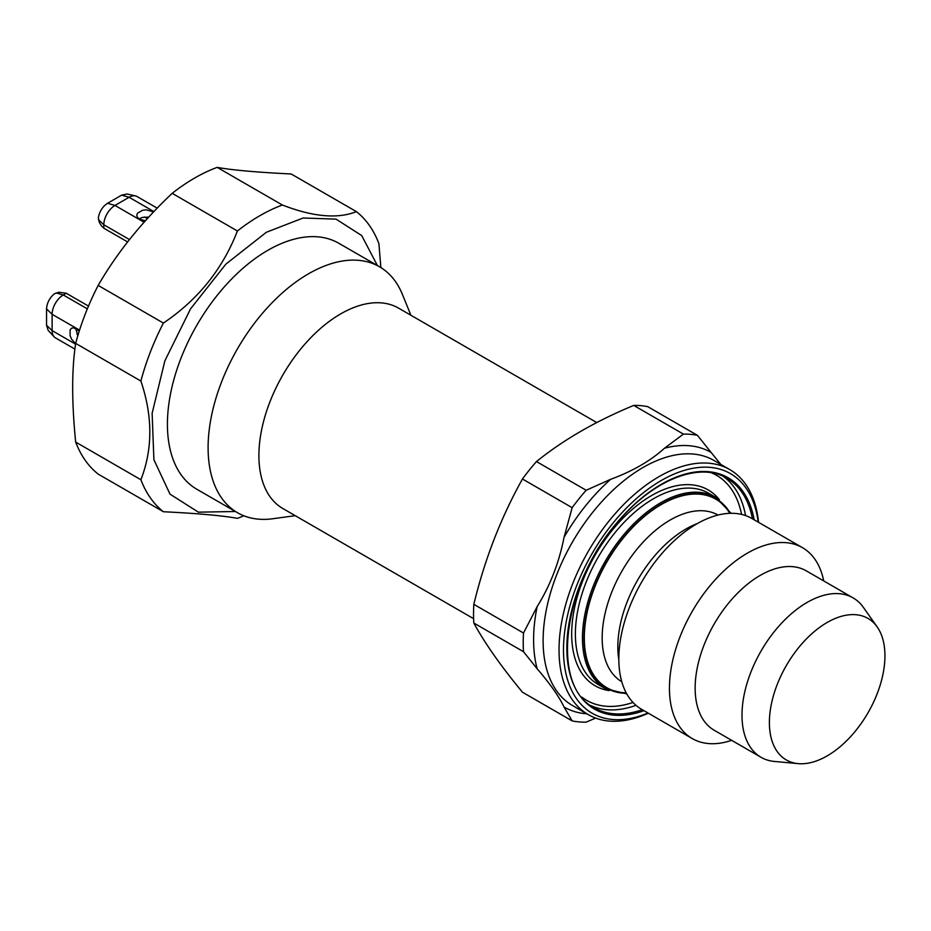<?xml version="1.0" encoding="UTF-8"?>
<svg xmlns="http://www.w3.org/2000/svg" width="931" height="931" viewBox="0 0 931 931"><rect width="100%" height="100%" fill="white"/><g stroke="black" fill="none" stroke-linecap="round" stroke-linejoin="round"><path stroke-width="1.4" d="M410.92 315.272L402.32 294.219A142.001 81.986 120 0 0 379.522 266.766L338.837 243.282A142.001 81.986 120 0 0 229.398 281.325A142.001 81.986 120 0 0 167.417 424.233A142.001 81.986 120 0 0 196.825 489.24L237.51 512.725A142.001 81.986 120 0 0 272.69 518.753L295.22 515.681M379.522 266.766A142.001 81.986 120 0 0 270.083 304.809A142.001 81.986 120 0 0 208.102 447.718A142.001 81.986 120 0 0 237.51 512.725M75.76 328.399L77.808 335.788M66.264 293.253L58.828 292.241L54.359 293.824C49.518 297.955 46.922 302.994 46.55 308.929L46.55 325.245L48.214 330.424L54.126 336.824A15.78 9.112 -60 0 1 52.124 330.621L52.124 314.306A15.78 9.112 -60 0 1 63.285 294.976L66.264 293.253L88.492 306.09M74.922 349.113L55.395 337.837A15.78 9.112 -60 0 1 54.126 336.824M107.542 203.295C102.585 206.577 99.524 211.36 98.36 217.61L99.221 222.265L101.595 226.047L103.818 228.2L103.818 224.767A15.78 9.112 -60 0 1 114.978 205.437L107.542 203.295L121.67 195.138L126.977 193.997L135.484 195.906A15.78 9.112 -60 0 1 136.997 196.499L157.211 208.16M75.632 343.725L71.571 339.152L70.116 335.8L70.116 329.888L71.571 328.212L73.735 327.793L79.228 331.157M148.704 217.121L142.594 217.354L139.01 218.855M145.387 220.763L139.522 219.181L137.474 217.412L136.752 215.317L137.474 213.222L142.594 210.266L146.214 209.847L153.615 211.896M135.484 195.906A15.78 9.112 -60 0 0 129.106 197.279L114.978 205.437L144.061 222.23M163.391 323.069L98.174 285.421C116.887 252.953 141.559 222.265 172.188 193.334L237.405 230.993C222.649 269.071 197.977 299.77 163.391 323.069A178.822 103.248 120 0 0 140.895 381.047C152.777 416.238 152.777 449.138 140.895 479.733A178.822 103.248 120 0 0 163.391 511.736C197.966 513.435 222.649 515.634 237.405 518.346A178.822 103.248 120 0 0 243.841 515.786M217.179 167.371C231.935 170.082 256.619 172.282 291.194 173.981L356.41 211.628C337.697 219.099 313.025 216.888 282.396 205.018L217.179 167.371A178.822 103.248 120 0 0 194.684 178.019A178.822 103.248 120 0 0 172.188 193.334M140.895 479.733L75.679 442.085A178.822 103.248 120 0 0 98.174 474.088L163.391 511.736M75.679 442.085C71.687 402.332 71.687 369.432 75.679 343.388L140.895 381.047M98.174 285.421A178.822 103.248 120 0 0 75.679 343.388M380.86 267.569L378.905 243.631A178.822 103.248 120 0 0 356.41 211.628M235.392 511.503L198.373 512.166L170.012 494.14L153.906 459.728L152.125 413.306L164.88 360.786L190.541 308.859L225.872 264.125L266.347 232.273L303.122 218.005L336.056 219.134L361.705 235.555L377.392 265.544M282.396 205.018A178.822 103.248 120 0 0 259.9 215.678A178.822 103.248 120 0 0 237.405 230.993M586.809 713.786A147.017 84.884 -60 0 1 564.058 707.048L572.146 720.897L522.454 692.21C500.878 666.049 484.667 642.984 473.832 623.025A157.781 91.098 -60 0 1 473.832 604.335C484.667 559.461 500.878 517.683 522.454 479A157.781 91.098 -60 0 1 536.465 461.567L586.158 490.253L610.655 479.314C632.615 471.214 650.56 460.857 664.466 448.242A147.017 84.884 -60 0 1 711.063 452.396L720.827 464.429M564.058 707.048C559.031 696.539 550.07 683.773 537.14 668.761A147.017 84.884 -60 0 1 533.603 639.737A147.017 84.884 -60 0 1 537.14 606.628L523.513 633.022L473.832 604.335M473.832 623.025L523.513 651.712L537.14 668.761M595.619 718.08L586.158 722.142A157.781 91.098 -60 0 1 572.146 720.897M537.14 606.628C550.116 585.739 559.089 562.627 564.058 537.28A147.017 84.884 -60 0 1 610.655 479.314M522.454 479L572.146 507.686L564.058 537.28M758.195 522.116A138.323 79.857 120 0 0 656.844 483.177A138.323 79.857 120 0 0 563.592 644.706A138.323 79.857 120 0 0 647.988 713.006M758.532 522.303A141.477 81.684 120 0 0 729.811 469.62A141.477 81.684 120 0 0 620.779 507.523A141.477 81.684 120 0 0 559.031 649.896A141.477 81.684 120 0 0 588.334 714.659A141.477 81.684 120 0 0 648.313 713.193M711.063 452.396L697.435 435.347L647.743 406.661A157.781 91.098 -60 0 0 633.732 405.416C595.828 421.091 563.406 439.816 536.465 461.567M633.732 405.416L683.424 434.102L664.466 448.242M731.661 740.331A110.207 63.634 -60 0 1 692.268 738.574A110.207 63.634 -60 0 1 669.447 688.114A110.207 63.634 -60 0 1 717.557 577.208A110.207 63.634 -60 0 1 802.475 547.672A110.207 63.634 -60 0 1 823.702 580.909M692.268 738.574L641.645 709.341A110.207 63.634 -60 0 1 618.824 658.892A110.207 63.634 -60 0 1 666.933 547.975A110.207 63.634 -60 0 1 751.852 518.451L802.475 547.672M596.759 422.558L398.573 308.138A115.712 66.799 120 0 0 309.406 339.14A115.712 66.799 120 0 0 258.899 455.585A115.712 66.799 120 0 0 282.873 508.547L473.611 618.673M769.39 722.549A81.707 47.167 -60 0 1 812.169 633.417A81.707 47.167 -60 0 1 877.153 626.889A81.707 47.167 -60 0 1 868.018 712.774A81.707 47.167 -60 0 1 798.204 763.629A81.707 47.167 -60 0 1 769.39 722.549M77.005 334.241L78.088 334.869M127.57 241.909L103.818 228.2M798.204 763.629L774.452 761.453A92.041 53.137 -60 0 1 761.058 757.31L714.205 730.253A92.041 53.137 -60 0 1 695.143 688.114A92.041 53.137 -60 0 1 735.315 595.491A92.041 53.137 -60 0 1 806.246 570.831L853.099 597.888A92.041 53.137 -60 0 1 863.398 607.408L877.153 626.889M147.377 218.564L144.689 217.004M761.058 757.31A92.041 53.137 -60 0 1 741.995 715.171A92.041 53.137 -60 0 1 782.18 622.548A92.041 53.137 -60 0 1 853.099 597.888M683.424 434.102A157.781 91.098 -60 0 1 697.435 435.347M572.146 507.686A157.781 91.098 -60 0 1 586.158 490.253M523.513 651.712A157.781 91.098 -60 0 1 523.513 633.022M46.55 325.245L52.124 330.621L75.574 344.156M56.104 292.904L63.285 294.976L87.328 308.859M46.55 308.929L52.124 314.306L79.554 330.133M153.906 211.593L129.106 197.279L121.67 195.138M98.43 219.576L103.818 224.767L129.432 239.546M752.469 518.8A132.539 76.517 120 0 0 726.82 478.22C700.682 462.137 656.39 478.278 621.605 517.671C563.336 579.187 548.871 686.077 594.292 707.781A132.539 76.517 120 0 0 642.262 709.701M745.556 515.565A132.539 76.517 120 0 0 723.212 476.346M590.859 705.582A132.539 76.517 120 0 0 636.001 705.337M588.334 714.659L572.414 705.477A141.477 81.684 -60 0 1 543.11 640.714A141.477 81.684 -60 0 1 604.871 498.329A141.477 81.684 -60 0 1 713.891 460.426L729.811 469.62M730.346 513.307A109.393 63.157 120 0 0 606.605 561.847A109.393 63.157 120 0 0 626.435 693.292M731.056 513.295L715.776 497.352A110.452 63.762 120 0 0 605.336 561.114A110.452 63.762 120 0 0 605.336 688.649L626.772 693.909M715.776 497.352L708.712 493.267A110.452 63.762 120 0 0 598.261 557.041A110.452 63.762 120 0 0 598.261 684.576L605.336 688.649M719.407 499.738A113.082 65.286 120 0 0 595.095 555.202A113.082 65.286 120 0 0 609.211 690.604M741.576 514.401A129.909 75.004 120 0 0 711.354 472.773M581.84 697.11A129.909 75.004 120 0 0 633.01 702.463M718.022 515.041A96.242 55.569 120 0 0 643.973 541.237A96.242 55.569 120 0 0 602.171 637.875A96.242 55.569 120 0 0 621.78 681.748M729.799 513.318A108.869 62.854 120 0 0 606.861 561.998A108.869 62.854 120 0 0 626.179 692.804M618.824 659.66A96.242 55.569 -60 0 1 617.835 646.917A96.242 55.569 -60 0 1 697.424 523.525M754.157 519.777A133.587 77.133 120 0 0 655.482 487.914A133.587 77.133 120 0 0 567.014 641.145A133.587 77.133 120 0 0 643.938 710.667"/></g></svg>
